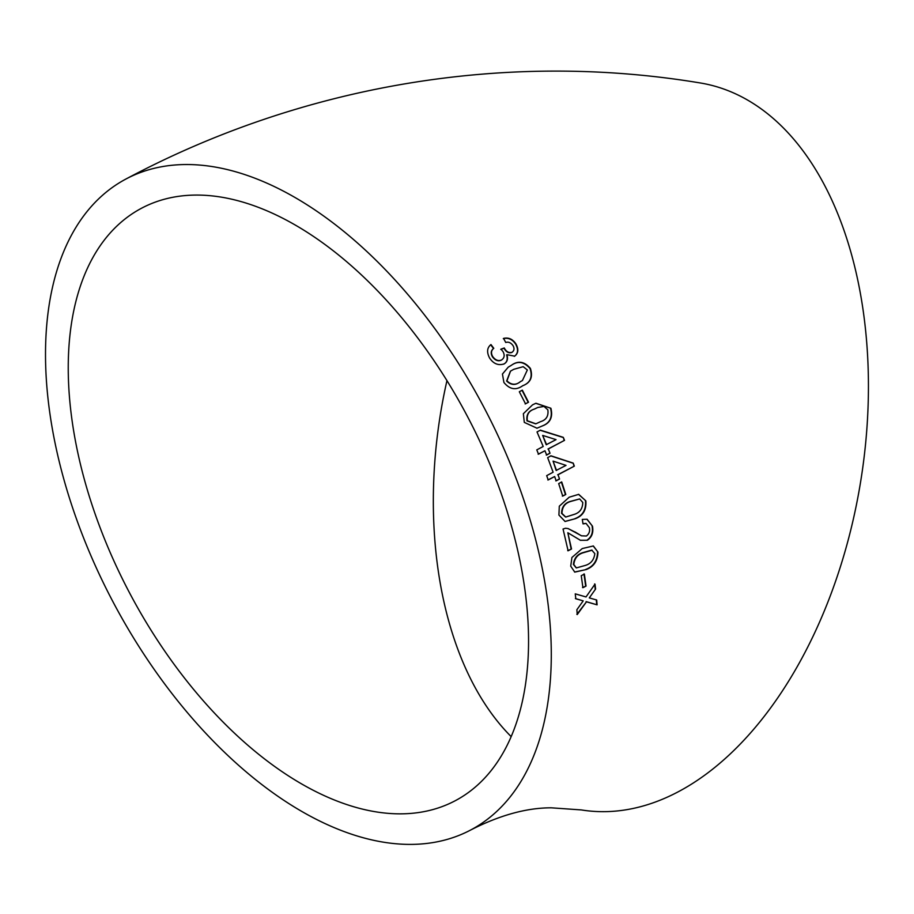 <?xml version="1.0" encoding="UTF-8"?>
<svg xmlns="http://www.w3.org/2000/svg" width="914" height="914" viewBox="0 0 914 914"><rect width="100%" height="100%" fill="white"/><g stroke="black" fill="none" stroke-linecap="round" stroke-linejoin="round"><path stroke-width="1.37" d="M126.121 178.927C301.734 85.31 505.202 50.567 699.953 82.911A368.319 222.822 99.3 0 1 865.821 441.291A368.319 222.822 99.3 0 1 581.338 809.93L551.279 807.816C526.67 807.782 499.798 815.185 470.687 830.003A368.319 209.42 62.1 0 1 113.313 602.429A368.319 209.42 62.1 0 1 126.121 178.927A368.319 209.42 62.1 0 1 523.585 499.33A368.319 209.42 62.1 0 1 470.687 830.003M576.871 609.729L577.248 614.551L586.491 601.812L597.093 604.84L596.693 600.018L589.302 597.893L595.597 589.027L595.014 584.115L586.011 596.945L575.249 593.849L575.809 598.75L583.212 600.864L576.871 609.729M581.258 575.694L582.926 587.691L586.045 586.08L584.366 574.083L581.258 575.694M597.939 552.067L593.357 545.966L582.252 548.56L571.924 557.483L570.724 566.166L574.769 572.118L586.08 569.593C593.803 566.703 597.756 560.865 597.939 552.067L593.163 545.921M592.466 526.178L587.108 519.255L582.287 519.415L583.029 523.882L586.091 523.425L589.359 527.698C590.113 531.148 589.13 533.913 586.411 536.015L581.544 535.821L568.154 528.578L565.526 528.235L563.047 529.035L568.108 550.788L571.524 548.994L567.834 532.748L580.424 540.3L587.382 540.254C591.941 537.181 593.632 532.485 592.466 526.178L586.914 519.221M585.851 500.872L578.711 494.348L569.193 497.205L559.299 506.196L558.911 515.05L565.103 521.483L575.294 518.695C583.041 515.816 586.559 509.875 585.851 500.872L578.528 494.337M558.683 483.597L562.727 496.108L565.789 494.485L561.733 481.975L558.683 483.597M559.539 479.062L558.043 474.743L574.323 466.14L573.238 463.124L551.039 455.823L547.657 457.617L553.119 472.23L546.675 475.646L548.206 479.953L554.649 476.537L556.146 480.855L559.539 479.062L558.043 474.743M550.022 453.241L548.32 448.957L564.521 440.342L563.298 437.349L540.391 430.151L537.021 431.945L543.202 446.478L536.781 449.882L538.517 454.167L544.938 450.762L546.652 455.046L550.022 453.241L548.32 448.957M550.891 408.261L535.924 403.245L532.565 404.822L523.356 413.711L524.305 422.394L537.021 428.209L542.448 425.901C550.262 422.999 553.073 417.115 550.891 408.261L535.764 403.314M519.323 391.752L525.504 403.828L528.521 402.217L522.34 390.141L519.323 391.752M530.383 368.411C524.465 361.441 518.135 360.402 511.383 365.292L508.264 367.131L502.437 374.043L503.911 382.475C509.726 389.49 515.999 390.564 522.762 385.685C530.6 382.749 533.136 376.991 530.383 368.411L530.074 368.593C524.168 361.636 517.838 360.607 511.097 365.486L511.383 365.292M514.651 356.163C518.398 353.318 518.809 349.205 515.884 343.835C512.64 339.083 508.527 337.266 503.568 338.397L505.728 342.487C508.435 341.619 510.846 342.636 512.971 345.549C514.571 348.325 514.296 350.553 512.137 352.233C509.189 353.204 506.676 351.981 504.585 348.542L504.277 347.96L501.009 349.148L502.951 351.524C504.905 355.089 504.471 357.888 501.649 359.922C498.438 361.361 495.457 360.242 492.703 356.574C490.807 353.147 491.172 350.382 493.788 348.303L490.955 344.555C487.025 347.72 486.579 352.21 489.596 358.037C493.469 363.783 498.267 365.749 504.002 363.943C507.224 362.173 508.207 359.088 506.939 354.666L514.651 356.163M511.154 736.604A335.209 202.794 99.3 0 1 446.957 380.612M503.34 499.798A335.209 190.592 62.1 0 1 455.206 800.744A335.209 190.592 62.1 0 1 129.948 593.62A335.209 190.592 62.1 0 1 141.601 208.198A335.209 190.592 62.1 0 1 193.688 195.105A335.209 190.592 62.1 0 1 503.34 499.798M514.365 356.369C518.112 353.524 518.524 349.422 515.61 344.052L515.884 343.835M515.61 344.052C512.366 339.311 508.264 337.506 503.294 338.637M504.585 348.542L504.311 348.771C506.39 352.198 508.904 353.421 511.863 352.45L512.137 352.233M504.311 348.771L504.277 347.96M504.002 348.188L500.735 349.377M492.703 356.574L492.44 356.791C495.182 360.459 498.153 361.567 501.363 360.139L501.649 359.922M492.44 356.791C490.532 353.364 490.898 350.61 493.526 348.531L493.788 348.303M493.526 348.531L490.692 344.795M503.717 364.149C506.95 362.378 507.921 359.293 506.653 354.883L506.939 354.666M511.097 365.486L508.115 367.234M522.454 385.845C530.291 382.92 532.828 377.162 530.074 368.593M510.389 371.221L506.642 381.035C511.109 385.274 515.645 385.502 520.249 381.732L522.271 380.624M527.344 369.964L523.185 366.685L513.725 369.325L510.538 371.118L506.939 380.852C511.406 385.102 515.953 385.331 520.546 381.561L522.42 380.544L527.344 369.964M525.184 403.965L528.521 402.217M528.212 402.354L522.031 390.301M536.849 428.255L542.448 425.901M542.116 426.004C549.92 423.091 552.742 417.218 550.559 408.387M537.558 407.564L534.29 409.129C528.6 410.832 526.178 414.75 527.012 420.886L535.707 423.856M547.84 409.826L543.979 406.41L537.718 407.495L534.61 409.004C528.92 410.706 526.498 414.625 527.344 420.771L535.878 423.81L540.54 421.662C546.264 419.949 548.697 416.007 547.84 409.826M547.977 449.025L564.521 440.342M564.167 440.411L563.298 437.349M562.944 437.418L540.048 430.243M538.163 454.224L544.938 450.762M546.298 455.103L549.68 453.298M542.676 435.418L546.229 444.741L556.055 439.634L542.676 435.418L546.572 444.672M557.689 474.766L574.323 466.14M573.958 466.163L573.238 463.124M572.884 463.147L550.685 455.869M547.852 479.976L554.649 476.537M555.792 480.867L559.185 479.073M553.073 461.124L556.146 470.459L566.029 465.397L553.073 461.124L556.512 470.436M562.361 496.096L565.789 494.485M565.423 494.474L561.367 481.986M564.909 521.448L575.294 518.695M574.917 518.649C582.664 515.759 586.182 509.818 585.474 500.838M579.647 498.93L570.496 501.5C564.932 503.191 562.087 507.167 561.973 513.428L565.755 517.05L574.152 514.399C579.762 512.708 582.629 508.721 582.766 502.449L579.647 498.93L570.119 501.478C564.555 503.168 561.71 507.133 561.596 513.382L565.572 517.016M582.995 523.711L585.874 523.391M581.338 535.775L575.02 531.948M574.643 531.879L567.982 528.543M567.72 550.696L571.524 548.994M571.136 548.903L567.834 532.748M580.23 540.254L587.382 540.254M586.994 540.163C591.552 537.089 593.255 532.405 592.089 526.098M574.575 572.038L586.08 569.593M585.68 569.456C593.414 566.566 597.368 560.728 597.55 551.953M592.146 550.205L583.109 552.787C577.602 554.478 574.506 558.408 573.809 564.555L576.38 567.914L585.406 565.4C590.947 563.698 594.089 559.768 594.82 553.621L591.758 550.091L582.721 552.673C577.214 554.375 574.118 558.294 573.421 564.429L576.186 567.845M582.538 587.531L586.045 586.08M585.646 585.92L583.977 573.935M576.848 614.345L586.491 601.812M586.091 601.618L597.093 604.84M596.693 604.634L596.305 599.824M595.597 589.027L589.302 597.893M595.208 588.856L594.626 583.943M575.409 598.579L583.212 600.864"/></g></svg>

